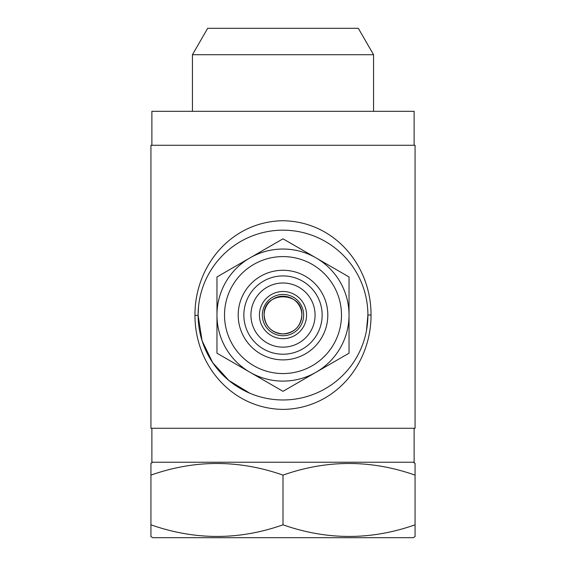 <?xml version="1.0" encoding="UTF-8"?>
<svg xmlns="http://www.w3.org/2000/svg" width="566" height="566" viewBox="0 0 566 566"><rect width="100%" height="100%" fill="white"/><g stroke="black" fill="none" stroke-linecap="round" stroke-linejoin="round"><path stroke-width="0.85" d="M151.879 428.271L151.879 462.231L414.121 462.231L414.121 428.271M152.82 462.231L150.931 463.321L150.931 475.122C194.845 459.62 238.866 459.62 283 475.122C326.915 459.62 370.935 459.62 415.069 475.122L415.069 463.321L413.18 462.231M415.069 536.08L415.069 536.61L413.18 537.7L152.82 537.7L150.931 536.61L150.931 463.321M415.069 536.61L415.069 524.816C371.155 540.311 327.134 540.311 283 524.816C239.085 540.311 195.065 540.311 150.931 524.816L150.931 528.814M327.806 315.071A44.806 44.806 0 0 1 283 359.884A44.806 44.806 0 0 1 238.194 315.071A44.806 44.806 0 0 1 283 270.265A44.806 44.806 0 0 1 327.806 315.071M322.146 315.071A39.146 39.146 0 0 1 283 354.224A39.146 39.146 0 0 1 243.854 315.071A39.146 39.146 0 0 1 283 275.925A39.146 39.146 0 0 1 322.146 315.071M224.511 315.071A58.489 58.489 0 0 1 283 256.589A58.489 58.489 0 0 1 341.489 315.071A58.489 58.489 0 0 1 283 373.56A58.489 58.489 0 0 1 224.511 315.071M216.969 315.071A66.031 66.031 0 0 1 283 249.04A66.031 66.031 0 0 1 349.031 315.071L349.031 353.198L283 391.325L216.969 353.198L216.969 276.951L249.981 257.884A66.031 66.031 0 0 1 316.019 257.884L349.031 276.951L349.031 315.071A66.031 66.031 0 0 1 283 381.109A66.031 66.031 0 0 1 216.969 315.071M303.659 315.071A20.659 20.659 0 0 0 283 294.419A20.659 20.659 0 0 0 262.341 315.071A20.659 20.659 0 0 0 283 335.73A20.659 20.659 0 0 0 303.659 315.071M301.869 315.071A18.869 18.869 0 0 0 283 296.209A18.869 18.869 0 0 0 264.131 315.071C265.228 326.54 271.517 332.829 283 333.94C294.49 332.822 300.779 326.532 301.869 315.071C303.043 290.705 262.942 290.761 264.131 315.071A18.869 18.869 0 0 0 283 333.94A18.869 18.869 0 0 0 301.869 315.071M198.546 306.355L198.1 315.071A84.9 84.9 0 0 0 283 399.971A84.9 84.9 0 0 0 367.9 315.071A84.9 84.9 0 0 0 283 230.171A84.9 84.9 0 0 0 198.1 315.071M194.959 315.361C194.64 265.652 231.494 221.476 282.88 220.74C334.372 221.391 371.162 265.348 371.041 315.014C371.133 364.688 334.605 408.532 283.297 409.409C231.933 408.871 194.945 365.105 194.959 315.361L198.1 315.333L202.076 340.739L212.71 362.686L228.834 380.451L249.818 393.221M150.931 145.271L415.069 145.271L415.069 428.271L150.931 428.271L150.931 145.271M315.071 315.071A32.071 32.071 0 0 1 283 347.149A32.071 32.071 0 0 1 250.929 315.071A32.071 32.071 0 0 1 283 283A32.071 32.071 0 0 1 315.071 315.071M306.581 315.071A23.581 23.581 0 0 1 283 338.659A23.581 23.581 0 0 1 259.419 315.071A23.581 23.581 0 0 1 283 291.49A23.581 23.581 0 0 1 306.581 315.071A23.581 23.581 0 0 1 283 338.659A23.581 23.581 0 0 1 259.419 315.071M192.44 54.711L207.687 28.3L358.313 28.3L373.56 54.711L192.44 54.711L192.44 111.311M373.56 54.711L373.56 111.311M414.121 145.271L414.121 111.311L151.879 111.311L151.879 145.271M249.981 257.884L283 238.824L316.019 257.884M316.019 372.258A66.031 66.031 0 0 1 249.981 372.258M415.069 471.117L415.069 528.814M283 524.816L283 475.122M371.041 315.014L367.9 315.021M367.9 315.071L366.485 330.502"/></g></svg>
